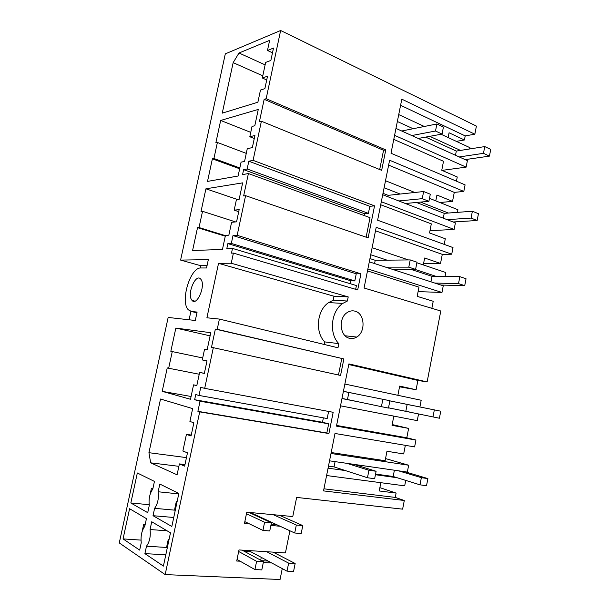 <?xml version="1.0" encoding="UTF-8"?>
<svg xmlns="http://www.w3.org/2000/svg" width="610" height="610" viewBox="0 0 610 610"><rect width="100%" height="100%" fill="white"/><g stroke="black" fill="none" stroke-linecap="round" stroke-linejoin="round"><path stroke-width="0.91" d="M282.255 568.604L280.059 579.5L165.165 574.597L119.27 542.93L168.162 317.444L195.291 320.479L197.099 312.061L191.609 311.55L188.414 309.872C179.866 301.912 190.267 267.035 200.972 267.973L206.546 267.981L208.33 259.646L180.598 260.081L200.705 265.701L200.202 268.034M248.796 523.563L244.511 523.197L246.775 512.187L292.777 516.548L296.643 497.417L402.623 509.152L404.293 500.49L323.521 490.897L334.997 433.474L414.609 446.901L415.936 440.046L336.461 426.123L348.897 363.903L427.13 381.929L440.786 311.001L364.071 288.019L376.202 227.301L451.728 254.202L453.001 247.576L377.62 220.218L389.607 160.232L463.821 191.418L465.087 184.868L391.01 153.24L401.815 99.163L474.847 134.2L476.402 126.095L280.638 30.5L225.311 53.863L180.598 260.081M347.387 301.02L333.174 300.257L328.637 302.59C316.948 310.124 314.768 332.114 324.749 341.897L338.817 343.628C328.737 333.639 330.963 311.13 342.797 303.406L347.387 301.02L348.219 296.902L231.251 263.23L233.401 253.097L357.696 289.925L360.922 273.829L237.168 235.33L245.586 195.665L368.127 237.877L374.548 205.86L253.081 160.369L261.385 121.237L259.395 121.771L264.16 99.331L266.158 98.713L280.638 30.5M266.158 98.713L385.764 149.892L381.662 170.343L261.385 121.237M338.817 343.628L337.986 347.784L219.394 319.076L217.221 329.331L215.36 329.095L211.495 347.288L340.555 375.447L343.872 358.932L217.221 329.331M165.165 574.597L199.699 411.88L328.912 433.55L333.174 412.291L204.693 388.349L213.347 347.586M271.732 562.969L263.314 562.496M240.134 561.208L236.71 561.017L238.99 549.938L285.427 552.927L289.902 530.776M280.12 526.255L270.863 525.462M354.951 311.146C364.757 313.296 365.992 331.901 356.728 337.048C354.41 338.466 352 338.87 349.515 338.283C339.846 336.484 338.108 318.107 347.143 312.587C349.652 310.925 352.26 310.444 354.951 311.146M204.693 388.349L200.736 387.358L199.012 395.44L195.734 394.563L194.643 399.71L200.042 401.212L197.892 411.331L199.699 411.88M219.394 319.076L206.912 317.787L218.532 263.329L333.99 296.231L348.219 296.902M231.251 263.23L218.532 263.329M233.401 253.097L231.487 253.15L232.494 248.415L356.415 285.556L355.66 289.323M237.168 235.33L232.997 235.59L231.327 243.451L227.873 243.619L226.806 248.621L232.494 248.415M253.081 160.369L248.804 161.223L247.157 168.985L243.619 169.649L242.566 174.59L248.392 173.553L243.642 195.932L245.586 195.665M267.477 50.462L273.493 48.076L270.863 60.451L265.647 62.411L262.323 78.011L267.515 76.204L264.877 88.641L260.47 90.082L257.885 102.213L222.254 113.147L233.157 62.639L239.006 53.001L269.635 40.359L267.477 50.462L272.495 52.803M199.028 227.545L202.535 211.304L201.018 211.479L205.921 188.803L242.65 182.863L239.135 199.379L236.398 199.737L234.179 210.16L239.166 209.604L236.566 221.849L231.594 222.284L228.849 235.185L225.448 235.399L222.452 249.444L192.592 250.512L197.526 227.667L199.028 227.545L225.387 235.658M175.848 328.066L170.823 351.322L172.264 351.589L168.665 368.242L167.239 367.921L162.184 391.345L190.495 399.275L193.568 384.849L196.801 385.65L199.623 372.405L204.342 373.442L207.019 360.853L202.276 359.946L204.556 349.248L207.164 349.683L210.77 332.717L175.848 328.066L210.107 335.858M179.401 463.905L184.639 466.147L187.468 452.841L182.878 451.019L186.431 434.343L191.052 435.997L193.866 422.761L189.916 421.464L192.646 408.616L160.522 399.024L148.931 452.689L150.655 462.822L177.075 474.809L179.401 463.905L184.967 464.614M213.927 158.501L217.389 142.465L215.841 142.854L220.675 120.452L258.274 109.426L254.805 125.729L252.006 126.468L249.818 136.747L254.919 135.489L252.349 147.574L247.263 148.718L244.557 161.444L241.064 162.146L238.113 176.016L207.514 181.406L212.387 158.844L213.927 158.501L239.829 167.948M141.253 542.77L139.675 550.106L123.06 538.904L129.595 508.717L146.438 518.645L144.791 526.308C141.726 530.601 140.544 536.083 141.253 542.77M154.604 508.328L153.026 515.702L171.829 526.483L178.852 493.429L159.812 484.05L158.158 491.767C158.951 498.339 157.769 503.86 154.604 508.328L175.283 510.212M191.532 299.723C187.064 293.174 195.894 273.089 200.69 279.067L201.109 279.624C205.768 286.014 196.771 306.487 192.043 300.417L191.532 299.723M163.411 566.088L170.48 532.804L151.73 521.756L150.06 529.526C150.822 536.304 149.633 541.863 146.492 546.194L144.898 553.621L163.411 566.088M147.727 512.667L130.837 502.983L137.334 472.979L154.444 481.412L152.805 489.029C149.717 493.452 148.543 498.904 149.29 505.385L147.727 512.667M190.877 311.42L189.085 319.785M260.699 560.201L261.278 557.372M415.936 440.046L406.801 437.782L336.598 425.445M427.13 381.929L417.896 380.434L348.775 364.544M367.487 270.924L418.971 287.158L417.179 296.353L433.214 301.271L431.849 308.325M417.896 380.434L416.096 389.729L399.68 386.099L397.88 395.303M399.535 386.816L416.096 389.729M451.728 254.202L442.288 254.37L375.501 230.801M380.709 204.762L431.308 223.87L429.539 232.959L445.3 238.769L444.217 244.389M442.288 254.37L440.527 263.459L424.651 258L423.302 264.938M423.569 263.55L440.527 263.459M463.821 191.418L454.275 192.386L388.631 165.119M456.448 181.178L457.264 176.961L441.762 170.274L443.508 161.284L393.778 139.385M454.275 192.386L452.536 201.376L436.928 195.032L435.792 200.873M439.886 202.512L452.536 201.376M474.847 134.2L465.209 135.9L400.595 105.286M456.349 141.36L464.416 139.98L465.209 135.9M264.16 99.331L383.553 150.281L385.764 149.892M383.553 150.281L379.687 169.542M248.804 161.223L369.805 206.31L368.387 213.355L364.452 213.675L364.086 215.513M374.548 205.86L369.805 206.31M248.392 173.553L370.034 217.671L366.122 237.183M232.997 235.59L356.255 273.783L354.822 280.913L350.941 280.829L350.361 283.741M360.922 273.829L356.255 273.783M333.174 300.257L333.99 296.231M324.23 344.452L324.749 341.897M343.872 358.932L215.36 329.095M341.76 358.619L338.474 374.99M328.607 411.437L327.181 418.529L199.012 395.44M323.376 417.842L322.492 422.25L328.676 423.836L326.838 432.986L328.912 433.55M197.892 411.331L326.838 432.986M268.171 561.063L261.591 560.689M250.969 551.852L244.511 551.44M268.598 521.527L268.713 520.986M255.781 515.008L254.21 514.863M276.521 524.592L271.137 524.127M259.12 516.556L257.542 516.411M404.293 500.49L395.265 497.417L396.111 493.063L379.877 487.642M395.265 497.417L323.933 488.816M406.801 437.782L408.616 428.403L392.177 424.56M405.345 445.338L403.675 453.939L386.976 451.255L385.123 460.725L331.184 452.529M194.643 399.71L322.492 422.25M200.042 401.212L328.676 423.836M227.873 243.619L350.941 280.829M231.327 243.451L354.822 280.913M243.619 169.649L364.452 213.675M247.157 168.985L368.387 213.355M207.042 265.678L200.705 265.701M239.006 53.001L265.121 64.873M262.323 78.011L266.715 79.963M233.157 62.639L262.788 75.831M197.526 227.667L225.273 236.2M202.535 211.304L235.62 221.933M205.921 188.803L237.671 199.569M234.179 210.16L238.731 211.662M202.276 359.946L207.004 360.929M199.623 372.405L204.365 373.343M193.568 384.849L196.847 385.467M162.184 391.345L191.09 396.492M168.665 368.242L199.234 374.243M172.264 351.589L202.703 357.963M186.431 434.343L191.25 435.06M150.655 462.822L178.882 466.33M148.931 452.689L186.454 457.622M212.387 158.844L239.654 168.772M217.389 142.465L246.272 153.384M220.675 120.452L250.748 132.362M249.818 136.747L254.279 138.5M123.06 538.904L140.994 540.109M153.026 515.702L173.743 517.478M178.753 493.902L158.158 491.767M144.898 553.621L165.806 554.818M146.492 546.194L166.553 547.46M167.087 530.807L150.06 529.526M130.837 502.983L149.183 504.699M464.416 139.98L449.067 132.774L448.137 137.547M469.647 148.97L469.898 147.658L441.053 134.253M424.324 126.483L398.734 114.588M460.504 150.411L429.76 136.335M413.122 128.718L397.354 121.497M441.991 170.381L466.139 167.132L467.397 160.636L395.966 128.413M466.139 167.132L394.586 135.344M457.424 212.364L457.927 209.741L429.486 198.349M414.815 192.478L385.512 180.743M448.373 213.035L420.58 202.093M400.168 194.056L384.109 187.735M405.383 203.504L428.906 201.315L430.294 194.216L423.637 191.525L388.173 195.345L382.996 193.332M429.981 230.687L454.13 229.436L455.395 222.863L382.714 194.735M454.13 229.436L381.311 201.742M445.056 276.49L445.818 272.525L416.882 262.773M408.464 259.936L372.13 247.69M436.112 276.376L414.975 269.391M387.06 260.165L370.712 254.766M392.375 269.323L415.585 269.391L416.996 262.208L410.217 259.913L375.219 260.295L369.957 258.571M418.102 291.618L441.975 292.449L443.257 285.8L369.302 261.85M441.975 292.449L367.883 268.941M419.893 406.984L421.19 400.259L344.871 384.048M411.155 405.246L389.874 400.861M360.365 394.784L343.422 391.292M382.866 399.26L381.418 406.672L388.463 408.075L389.904 400.709L343.407 391.376M409.828 412.093L388.509 407.838M358.947 401.937L341.974 398.559M348.867 392.497L347.464 399.519L341.996 398.429M418.551 413.923L417.263 420.641L340.525 405.825M393.824 416.111L392.024 425.345L408.616 428.403M330.994 453.482L408.662 465.224L385.543 458.583M408.662 465.224L407.335 472.087L329.53 460.825M397.125 477.729L375.424 474.725M345.336 470.562L328.058 468.175M335.081 461.625L334.036 466.894L328.47 466.109M405.734 480.405L404.689 485.842L326.586 475.533M380.846 482.693L379.229 490.958L396.111 493.063M375.219 260.295L374.57 263.558M388.173 195.345L387.891 196.733M168.962 539.949L168.246 539.507L166.53 547.567L167.247 548.016M168.246 539.507L169.046 539.56M254.927 569.565L261.804 569.9L263.474 561.703L256.612 561.322L254.927 569.565L237.031 559.454M238.67 551.493L256.612 561.322M242.109 550.136L263.474 561.703M177.098 501.672L176.366 501.298L174.666 509.297L175.398 509.685M176.366 501.298L177.159 501.374M262.933 530.41L269.742 530.967L271.404 522.823L264.603 522.229L262.933 530.41L244.831 521.641M246.455 513.734L264.603 522.229M248.857 512.385L271.404 522.823M144.989 525.393L143.632 524.569L145.142 524.684M142.122 531.569L143.632 524.569M248.552 550.548L287.02 571.158L293.555 571.478L295.156 563.495L288.637 563.121L266.715 551.722M295.156 563.495L273.097 552.134M287.02 571.158L288.637 563.121M152.691 489.167L151.387 488.496L152.881 488.656M150.121 494.367L151.387 488.496M250.428 512.53L294.714 533.003L301.188 533.529L302.781 525.591L296.323 525.019L273.219 514.695M302.781 525.591L279.533 515.29M294.714 533.003L296.323 525.019M353.83 464.34L376.103 471.263L368.943 470.249L346.77 463.318M375.562 474.054L393.175 476.501L419.985 484.828L426.527 485.712L427.884 478.591L421.358 477.668L398.467 470.806M427.884 478.591L404.91 471.736M376.103 471.263L374.647 478.72L367.464 477.752L334.036 466.894M368.943 470.249L367.464 477.752M393.175 476.501L394.395 470.211M419.985 484.828L421.358 477.668M388.517 407.8L439.406 418.231L440.755 411.193L389.866 400.884M381.418 406.672L347.464 399.519M405.833 411.254L407.152 404.445M432.986 416.95L434.343 409.867M440.946 285.053L464.721 285.632L466.032 278.762L459.849 276.673L432.01 276.322L410.919 269.376M464.721 285.632L458.529 283.589L459.849 276.673M434.816 283.063L458.529 283.589M415.585 269.391L408.799 267.142L385.673 267.149M410.217 259.913L408.799 267.142M430.942 281.812L432.01 276.322M453.123 221.987L477.157 220.5L478.453 213.706L472.376 211.243L444.225 213.347L416.493 202.474M477.157 220.5L471.072 218.083L472.376 211.243M447.092 219.653L471.072 218.083M428.906 201.315L422.234 198.669L398.803 200.957M423.637 191.525L422.234 198.669M443.287 218.182L444.225 213.347M418.246 138.462L442.059 134.07L443.424 127.055L436.89 123.967L401.708 131.005M465.163 159.622L489.449 156.114L490.73 149.397L484.759 146.583L456.31 151.074L425.627 137.097M489.449 156.114L483.471 153.331L484.759 146.583M459.231 156.953L483.471 153.331M442.059 134.07L435.509 131.02L411.773 135.542M436.89 123.967L435.509 131.02M455.495 155.268L456.31 151.074M196.931 312.838L191.609 311.55M328.637 302.59L342.797 303.406M345.138 335.782L356.728 337.048M194.971 301.157L192.043 300.417"/></g></svg>

